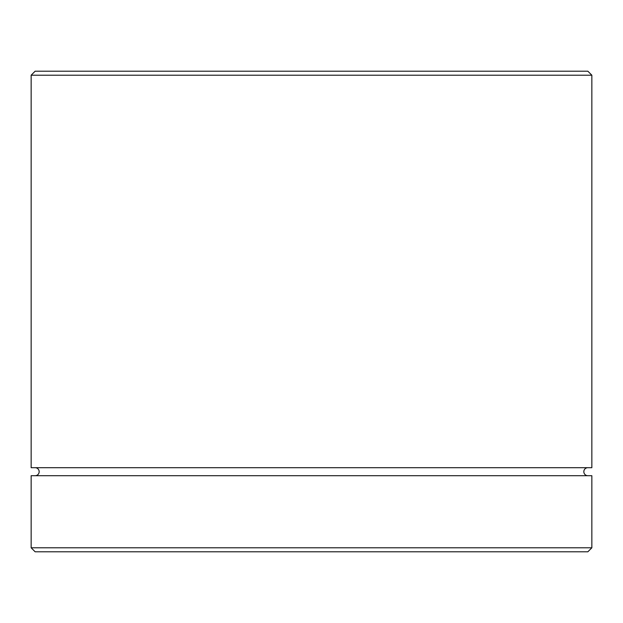 <?xml version="1.0" encoding="UTF-8"?>
<svg xmlns="http://www.w3.org/2000/svg" width="623" height="623" viewBox="0 0 623 623"><rect width="100%" height="100%" fill="white"/><g stroke="black" fill="none" stroke-linecap="round" stroke-linejoin="round"><path stroke-width="0.93" d="M35.153 467.694A4.003 4.003 0 0 1 39.163 471.697A4.003 4.003 0 0 1 35.153 475.707M587.847 467.694A4.003 4.003 0 0 0 583.837 471.697A4.003 4.003 0 0 0 587.847 475.707M31.15 75.204L35.153 71.201L587.847 71.201L591.85 75.204L31.15 75.204L31.15 467.694L591.85 467.694L591.85 75.204M587.847 551.799L35.153 551.799L31.15 547.796L591.85 547.796L587.847 551.799M591.85 547.796L591.85 475.707L31.15 475.707L31.15 547.796"/></g></svg>
